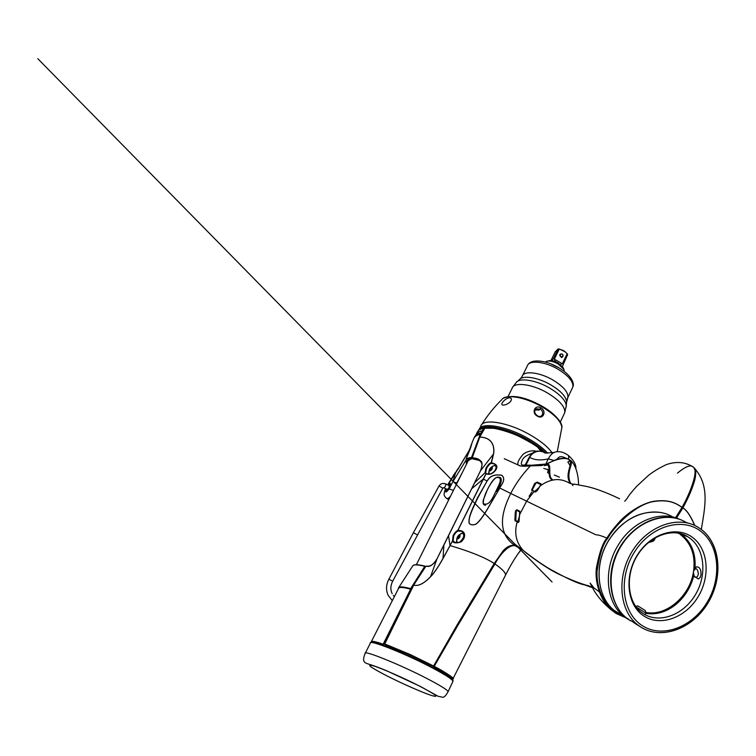 <?xml version="1.0" encoding="UTF-8"?>
<svg xmlns="http://www.w3.org/2000/svg" width="756" height="756" viewBox="0 0 756 756"><rect width="100%" height="100%" fill="white"/><g stroke="black" fill="none" stroke-linecap="round" stroke-linejoin="round"><path stroke-width="1.13" d="M471.262 601.039L472.141 601.275M504.157 550.954L505.14 548.856M416.348 564.723L467.614 461.925C468.077 460.177 469.788 459.1 472.755 458.694L471.498 457.522L480.173 434.473L483.812 427.934C481.534 427.679 479.389 429.03 477.386 431.997L476.176 434.322M398.355 588.839L398.384 588.244C398.639 586.354 402.721 586.486 410.631 588.65L424.768 566.338L425.694 566.49M425.184 566.726L411.047 589.397M425.222 566.206L424.768 566.338C417.161 564.411 413.069 564.401 412.483 566.32L398.762 587.497M458.419 622.708L459.27 623.001L458.419 622.708M411.17 588.896L410.631 588.65L410.952 589.311M464.949 613.343L464.203 612.889M469.599 603.817L469.977 604.894M616.442 612.105L616.083 612.672C607.021 607.654 596.068 591.192 597.06 571.177C599.584 554.375 603.108 543.498 607.635 538.546C612.681 528.699 633.698 505.084 653.231 501.597C670.185 498.847 677.102 504.224 682.044 507.37L675.524 517.784M616.083 612.672L615.441 613.003L611.538 610.035C603.231 604.441 593.999 584.728 596.484 567.595C599.319 552.702 602.787 542.865 606.879 538.092C609.865 533.15 614.411 527.338 620.506 520.657C629.54 511.236 643.006 503.373 653.203 501.389C670.241 498.78 677.13 504.148 682.082 507.314L682.044 507.37M518.077 522.5L518.748 522.103L515.186 520.96L514.864 520.005L515.308 511.774L516.773 509.714L519.731 511.217L519.022 521.545L518.077 522.5L517.151 522.009C514.023 533.074 516.083 542.591 523.332 550.566L526.62 553.279C539.567 563.107 550.17 570.005 558.41 573.984C578.605 583.594 585.125 584.624 592.146 587.11M570.09 483.443C564.193 480.013 558.542 478.879 553.146 480.032L552.475 480.154C548.204 481.071 544.055 483.046 540.039 486.08L537.431 490.427L535.097 491.967L534.057 491.495L526.658 501.096L519.684 514.524M677.47 473.124C687.1 465.091 692.808 463.815 694.594 469.306C696.919 473.464 690.833 491.939 682.082 507.314M558.41 573.984C542.175 565.195 530.646 556.151 523.332 550.566L515.006 544.282L37.8 58.713L552.069 581.997L515.857 545.076L516.924 546.153L514.77 545.463C510.924 544.802 507.04 546.579 503.137 550.793L494.216 563.494C485.163 557.578 470.449 551.606 450.075 545.577L443.007 558.542C438.234 567.085 434.076 573.18 430.514 576.828C421.253 586.382 416.339 585.371 415.053 585.399L413.702 585.21C417.926 577.244 419.041 575.136 425.911 566.32C426.46 565.497 430.23 569.637 437.034 558.769L480.523 470.733C482.498 465.242 482.508 461.963 480.551 460.914C479.077 459.024 476.299 457.994 472.207 457.824L479.776 437.11C495.085 437.611 494.15 450.406 493.498 453.893L491.145 462.738C496.503 463.9 498.109 466.216 495.955 469.684C493.224 473.662 489.907 475.051 486.004 473.842L457.871 530.428C462.606 530.4 464.855 532.252 464.609 535.985L464.042 538.291L461.481 541.579C456.019 543.479 453.071 543.233 452.617 540.852L442.94 558.514C438.178 567.057 434.02 573.142 430.476 576.79C421.253 586.344 416.339 585.371 415.053 585.399M491.031 473.908L485.91 473.832L483.292 478.973L486.949 481.014C487.629 481.09 489.614 473.133 501.767 475.269C507.314 479.862 499.168 487.204 499.858 488.074L510.735 493.451C500.623 514.042 497.429 533.273 514.77 545.463M569.778 459.913L569.996 460.035C562.946 455.518 550.151 462.322 547.117 463.853L541.665 465.545L530.391 465.866C521.933 474.948 515.384 484.142 510.735 493.451L595.794 534.766C598.015 534.757 601.71 535.862 606.879 538.092L607.635 538.546M499.773 488.083L487.403 509.223C483.046 516.688 479.295 521.631 476.148 524.069C473.114 525.335 470.771 525.089 469.126 523.322C468.38 517.709 470.733 512.247 477.603 497.618L487.062 481.071C487.724 481.137 489.623 473.209 501.719 475.335C507.191 479.89 499.102 487.214 499.773 488.083L487.308 509.166C482.942 516.565 479.219 521.508 476.129 523.984C473.114 525.288 470.799 525.061 469.174 523.284C468.531 517.709 470.997 512.322 477.849 497.694L487.062 481.071M384.738 643.989L413.56 585.21L425.808 566.348L429.559 566.064M384.766 644.49L384.766 643.932L410.319 654.573L433.613 666.008L433.197 666.338L410.139 655.046L385.465 644.792M494.216 563.494L457.106 624.957L433.613 666.008M461.16 541.787C458.145 542.997 456.085 543.148 454.98 542.26L452.551 540.833L450.028 545.53L448.516 535.749L471.649 488.763L483.282 479.002L457.805 530.419L458.07 531.014L461.916 531.383C463.778 532.791 464.656 534.331 464.534 536.004M452.551 540.833L453.146 535.522C454.781 532.678 456.331 530.977 457.805 530.419L458.07 531.014C456.7 531.525 455.254 533.103 453.732 535.749L453.175 540.71L452.551 540.833M474.617 482.819L485.059 472.727L486.505 473.672L485.059 472.727L485.91 468.304C487.752 465.101 489.463 463.248 491.041 462.738L491.268 463.352L494.793 464.061C496.342 465.309 496.938 466.698 496.56 468.229M484.624 427.99L479.71 437.119L484.936 428.038C487.006 427.575 490.757 427.792 496.172 428.671C501.88 429.427 516.15 434.605 521.725 437.667M541.258 451.512L537.563 447.07C536.873 446.059 530.939 442.61 519.797 436.732C511.425 432.63 497.372 428.472 492.732 428.246L484.341 428.227M546.059 464.042L532.29 465.167L530.391 465.866C521.3 466.802 517.132 465.942 517.907 463.286C517.794 461.727 519.344 458.939 522.557 454.942C524.371 452.504 531.733 449.65 536.316 451.285M479.729 437.233L479.795 437.072C495.104 437.582 494.244 450.349 493.602 453.865L491.268 463.352C489.793 463.815 488.206 465.535 486.505 468.522L485.711 472.642M569.996 460.035C572.547 465.252 564.108 474.834 570.468 483.5M547.495 463.674L547.117 463.853C552.749 464.562 546.635 476.866 553.146 480.032M534.643 491.4L531.827 490.474L531.733 489.718L534.662 483.434L537.251 482.101L541.107 483.897L539.803 486.42M545.86 464.42C552.173 464.553 545.908 476.923 552.475 480.154C545.908 476.923 552.173 464.553 545.86 464.42L546.626 464.08M525.864 463.768L524.569 465.28M544.5 465.62L547.533 464.978M531.534 465.205L522.207 465.063C521.13 464.524 521.016 463.362 521.848 461.576C522.311 458.193 525.826 455.395 532.394 453.184M524.834 465.29L525.496 464.486M535.097 491.967L535.777 491.901M539.009 487.488L534.747 491.447M531.827 490.474L536.023 483.037L537.1 482.81L540.946 484.643M532.422 490.37L534.53 491.343L532.413 490.37M531.733 489.718L532.375 490.351M534.662 483.434L535.257 483.632L532.385 489.897M537.251 482.101L537.1 482.81M536.023 483.037L535.257 483.632M541.107 483.897L540.909 484.596M516.773 509.714L516.253 510.999L516.991 510.385L519.873 512.199M519.863 511.84L516.915 510.328L519.863 511.831M519.731 511.217L519.977 511.944M515.649 510.65L516.253 510.999L515.772 520.534L517.747 521.593L519.466 516.206M464.609 535.985L463.948 538.272M464.042 538.291L461.85 541.287M458.193 537.922L457.314 538.055L457.474 538.99M457.115 542.25L457.257 542.742M463.73 533.254L462.814 533.311M459.289 536.184L458.779 536.921M495.775 464.949L492.846 466.178M488.886 471.924L488.556 474.182M479.673 460.527L473.209 458.996L472.141 457.862L479.71 437.119M482.016 464.675C481.638 462.53 480.523 460.905 478.671 459.809L478.671 459.809C476.375 458.656 474.277 458.183 472.377 458.391L473.095 458.911M677.414 532.933L678.387 533.103M385.399 646.125L385.551 644.953C399.149 649.98 414.08 656.662 430.362 664.996L429.673 665.989M489.227 474.154L489.056 473.691C488.537 469.712 490.181 467.085 493.989 465.8M490.625 468.928L491.164 468.191M492.165 467.104L491.854 467.038C489.926 468.134 489.189 469.438 489.623 470.941L489.926 470.988C491.844 469.901 492.591 468.597 492.156 467.095L492.25 467.161M494.509 465.677L494.755 465.639C496.616 466.027 496.512 467.973 494.433 471.479M492.402 468.077L492.043 467.17L490.512 468.238L489.68 470.96M490.115 470.96L489.548 470.213L490.512 468.238L492.118 468.89L491.013 468.125L492.288 467.199M491.787 467.577L492.345 467.964M491.693 469.618L492.08 468.975M490.446 468.805L491.665 469.646M457.72 542.723L456.926 541.806C456.227 537.658 457.871 534.879 461.859 533.452L462.681 533.292C464.789 535.352 463.711 538.376 459.44 542.373M457.503 538.329L457.815 537.686M458.401 536.675L459.601 535.39L460.102 535.702M461.283 533.736L461.859 533.452M459.648 534.87C457.645 535.976 456.907 537.346 457.437 538.971L457.626 539.009C459.639 537.913 460.376 536.543 459.846 534.908L459.648 534.87M460.168 535.938L459.846 534.993L458.325 535.995L457.314 538.055L458.259 536.59L459.582 537.422M458.259 536.59L458.826 535.9L459.979 536.618L458.873 535.928M457.786 539L457.947 538.414M458.854 538.338L457.739 537.639M485.286 504.148L485.172 504.129C480.4 505.632 486.127 491.551 487.233 490.219C487.431 488.877 495.133 475.25 498.081 477.518L498.195 477.527C500.765 477.726 500.963 480.315 498.79 485.286L493.139 496.985C490.474 502.05 487.856 504.441 485.286 504.148L485.55 505.32M498.195 477.527L500.349 477.612C501.899 478.869 501.559 481.855 499.319 486.58L497.032 491.589L496.163 491.183M498.752 477.187L498.081 477.518M497.372 477.527L498.393 477.32M485.172 504.129L485.437 505.301L484.426 504.999L483.339 502.645M554.271 475.042L559.44 477.168M548.535 469.712L547.58 472.585L548.96 473.417M568.257 459.185C569.032 457.267 568.985 455.953 568.115 455.235M554.176 452.485L545.085 453.09C538.896 448.488 531.052 453.269 529.795 457.399C534.501 460.13 540.672 460.621 548.308 458.873L545.775 464.146M568.106 459.128C568.918 457.115 568.871 455.783 567.973 455.131C564.099 452.475 560.508 451.351 557.191 451.748C553.609 451.861 550.652 454.233 548.308 458.873L553.836 460.461M548.969 469.93L543.725 468.436M676.488 518.106L682.829 507.975C686.543 509.931 690.483 515.743 694.651 525.411M624.371 616.773L616.915 613.21L617.265 612.672M682.829 507.975L682.866 507.919C686.599 509.875 690.578 515.724 694.792 525.477M682.866 507.919C688.319 498.015 692.279 488.782 694.736 480.23C696.342 472.831 696.03 468.607 693.81 467.567L693.469 467.321M572.906 485.569L572.311 485.059M625.609 617.699L616.272 613.541L616.915 613.21M527.376 553.761L527.971 554.11M544.386 565.904C564.061 577.215 577.386 583.528 584.35 584.832C590.946 585.957 596.371 588.782 600.623 593.318M593.819 587.686L590.134 583.093L593.271 589.113C597.287 596.446 603.382 603.42 611.538 610.035L616.272 613.541M578.501 484.898C578.803 481.799 577.631 466.575 570.95 460.791L567.841 461.916L570.629 466.546M570.837 483.566C565.025 473.152 574.324 462.114 570.695 460.555L570.903 460.744M520.459 548.497L515.497 545.955L518.455 547.004M517.633 554.309L521.583 549.319M452.211 679.682L452.721 679.275C455.055 679.285 442.742 671.148 433.972 666.764L458.136 624.928L494.953 563.957C499.442 555.121 509.478 543.413 515.497 545.955M494.953 563.957C502.938 569.599 506.397 573.445 505.339 575.496L504.337 577.537M510.801 565.346L512.02 563.22M434.398 666.423C442.336 670.421 454.8 678.387 453.335 678.822L452.022 679.483L452.457 678.557M512.256 545.35L511.935 546.021M541.683 451.625L538.064 447.552M544.433 452.74L538.253 447.58M547.278 469.174L547.231 469.778M517.68 554.233L521.555 549.3M538.234 447.561L544.443 452.74M539.085 448.658L539.869 449.272M511.557 545.445L511.198 546.219M531.94 491.92L529.134 496.257M451.956 677.971L451.615 678.68M693.677 570.468C695.378 555.584 691.428 544.018 681.817 535.768L682.11 534.898M693.29 572.887C689.302 596.796 665.724 616.754 645.737 612.369M681.657 535.635L678.935 533.216M432.876 667.652L433.368 666.953C444.934 673.18 451.067 677.196 451.767 679.02L451.776 679.247M383.16 644.216L410.612 589.207L411.151 589.444L383.708 644.452L383.16 644.216C375.099 641.419 371.101 640.663 371.168 641.948L371.376 642.42M459.251 623.038L458.401 622.736M371.168 641.948L398.384 588.773C398.639 586.892 402.721 587.043 410.612 589.207M365.375 653.061L370.327 643.176C368.04 638.82 406.794 654.205 433.33 668.417C445.681 675.023 452.239 679.285 453.005 681.203L448.138 691.617C445.823 695.747 443.942 697.618 442.496 697.23L438.045 696.248L420.232 686.363L386.354 670.638C372.056 664.694 367.879 664.137 366.169 663.173C363.135 662.162 362.804 658.92 365.167 653.458C362.71 649.442 401.474 665.129 428.208 679.181C440.644 685.711 447.287 689.859 448.138 691.617L447.902 692.099M537.403 416.15C531.043 412.984 534.965 404.167 540.871 407.853C546.89 410.905 543.375 419.911 537.403 416.15L537.422 415.781C534.256 413.324 533.849 411.018 536.221 408.854L540.124 409.09L539.028 410.045L535.05 409.932M552.145 452.844C547.854 446.768 540.219 440.606 529.247 434.369C507.673 422.094 482.706 418.2 480.788 426.148M537.422 415.781C542.232 418.833 544.953 411.576 540.124 409.09L540.871 407.853M504.261 458.712L520.033 465.819M503.392 405.093C498.78 405.358 505.509 397.647 509.657 397.798C511.368 397.949 511.831 398.903 511.065 400.68C509.761 402.664 507.758 404.063 505.065 404.857L503.392 405.093M550.737 363.825L559.62 368.219M560.319 364.335L562.332 363.749L567.18 353.695L563.598 350.595L559.251 349.074L554.365 359.138L555.547 361.604M567.18 353.695L567.68 354.469L562.407 366.462M565.422 351.927L559.695 349.168M551.332 360.555L553.241 358.958L558.126 348.903L555.197 351.871L550.982 360.536M558.126 348.903L559.251 349.074M564.212 371.376L563.863 369.278L558.022 363.882C553.269 361.321 549.451 360.47 546.56 361.321L545.473 362.105M560.839 356.804L562.502 356.804C563.4 355.878 563.305 354.942 562.19 354.016L560.527 354.025C559.629 354.951 559.742 355.887 560.839 356.804M560.943 356.652C559.629 354.791 560.045 353.94 562.18 354.082C563.494 355.944 563.078 356.804 560.943 356.652M484.587 428.009L483.812 427.934M471.498 457.522C468.342 457.692 466.424 458.656 465.753 460.395L466.509 462.275L466.764 461.68C467.463 460.064 469.353 459.043 472.443 458.627M470.752 458.93L467.369 461.491L466.981 463.201M467.17 462.058L466.764 461.68C467.312 459.61 468.947 458.41 471.678 458.098M465.696 460.612L466.443 462.549L467.151 462.105M466.14 464.893L466.424 464.307M466.32 464.524L466.443 462.549L467.095 462.379M468.909 450.869L455.462 473.161L452.872 481.723L465.668 460.706M452.901 481.676L456.804 483.018L462.483 472.226M457.03 483.15L454.725 487.771M472.141 442.458L466.254 458.864L471.338 445.492M472.15 442.553L473.313 439.642C474.258 436.722 476.545 435.002 480.173 434.473M466.717 457.474L470.827 447.108M468.588 451.502L471.045 446.286M447.892 484.955L448.412 484.454C449.858 483.301 450.68 483.33 450.869 484.539L450.652 485.957L452.872 481.723L456.785 483.075M450.652 485.957L449.092 488.924L453.411 490.408M450.878 484.794L448.346 485.172M457.805 468.89L448.412 484.454L448.705 484.946M449.092 488.924L446.834 491.05L445.331 490.71L445.36 489.519M446.031 488.839L446.56 491.06M446.418 498.232L446.72 498.431C447.741 498.78 449.036 497.977 450.614 496.021M449.017 489.009C446.579 492.269 445.35 492.836 445.331 490.71L446.787 491.069L446.465 490.001M457.815 469.599L468.625 451.36M468.843 450.954L469.797 449.055M474.069 437.856L474.362 437.327C475.618 434.965 477.82 433.557 480.939 433.094M475.335 435.834C477.48 432.555 479.776 430.939 482.224 430.986M483.821 427.905L483.122 428.028M450.17 487.242L449.253 487.015L448.875 485.418M446.56 489.094C447.098 489.642 447.892 489.16 448.941 487.639L449.829 487.856M449.631 486.996C450.207 485.484 450.066 484.747 449.206 484.757M446.569 490.776L446.097 489.68C446.853 490.389 447.93 489.708 449.319 487.62M449.82 484.965L450.869 484.823M468.21 453.912L467.86 454.734M417.057 534.662L413.523 532.81M645.822 613.314C656.246 615.053 666.244 612.124 675.836 604.526C684.86 596.938 690.852 587.27 693.81 575.505L693.828 575.42M695.019 567.973C695.907 553.609 691.598 542.581 682.082 534.879L680.022 533.471M634.218 622.953L637.232 624.9M635.749 606.407L637.847 605.915L645.322 610.593L645.926 613.21L636.117 606.917M645.879 613.229L644.981 614.666M693.356 571.753L694.074 575.902C695.992 578.104 697.429 577.518 698.402 574.144C697.608 568.191 695.945 567.265 693.422 571.366L693.356 571.753M694.471 576.45L698.279 578.954C699.697 578.397 700.604 576.951 701.001 574.617C701.133 569.429 699.64 566.83 696.531 566.839L694.188 569.523M654.876 539.094L653.033 541.268L648.298 542.619M656.095 537.232L653.496 540.134L649.243 541.835M414.562 564.978C416.518 564.477 420.015 564.874 425.042 566.159M459.459 622.67L458.618 622.368M430.514 576.828L437.034 558.769M443.007 558.542L443.914 545.038L448.488 535.806M493.602 453.865L480.485 470.808M535.683 491.873L537.251 490.587M515.186 520.96L515.772 520.534M514.864 520.005L515.564 519.911M515.308 511.774L516.027 511.755M460.404 533.991L463.296 532.555M456.511 542.695L456.681 539.897M453.146 535.522L453.732 535.749M485.91 468.304L486.505 468.522M471.659 488.801L480.277 471.253M480.24 471.328L480.485 470.771C483.547 462.672 481.175 462.275 478.671 459.809L479.606 460.489M413.655 585.305L384.624 643.895M489.954 469.807L490.918 470.478M569.599 460.498L568.975 459.95M569.088 482.848L569.703 481.43M525.779 465.318L529.795 457.399L528.813 457.956L525.08 465.299M567.718 458.986C558.967 454.573 559.374 457.408 556.548 459.44M419.863 686.259C436.325 694.944 440.143 697.996 431.317 695.416C422.226 692.458 401.909 683.5 386.788 675.807C370.355 667.283 365.81 663.929 373.162 665.743C381.478 668.228 403.987 678.113 419.863 686.259M371.092 642.581C371.678 639.727 408.438 654.564 433.311 667.888C408.438 654.564 371.678 639.727 371.092 642.581M452.759 681.742L452.806 680.57C454.29 681.865 451.341 677.225 433.358 667.907C446.144 674.768 452.627 679.058 452.787 680.769M623.086 615.819L614.25 610.432C596.427 596.503 593.743 563.418 609.374 539.482C624.258 515.129 653.742 505.206 672.623 516.906L673.19 517.132M629.153 619.939L623.577 616.121C605.584 602.05 602.957 568.465 618.833 544.112C633.093 520.827 660.527 510.139 679.559 519.325M508.06 396.513L512.058 388.442C513.447 381.714 531.789 383.793 547.259 392.827C559.553 400.311 565.375 406.926 564.741 412.672L564.061 414.099M560.281 422.113L564.741 412.672L566.31 405.632C565.545 400.141 559.913 394.245 549.423 387.941C535.806 379.994 519.41 377.48 516.178 382.574L512.71 387.138M517.595 381.308L519.287 379.786C522.396 374.948 537.856 377.282 550.67 384.785C560.555 390.729 565.857 396.314 566.575 401.54L566.225 406.889M520.544 378.633L522.103 376.488C523.417 370.421 539.425 372.056 552.816 379.947C563.475 386.486 568.484 392.355 567.85 397.533L566.499 402.702M522.67 375.335L527.282 366.017C528.661 359.818 544.679 361.311 557.994 369.211C568.597 375.76 573.549 381.685 572.85 386.977L567.274 398.771M527.915 364.761C531.723 358.486 546.342 360.404 558.486 367.548C571.527 375.231 574.749 383.528 572.85 386.977L572.226 388.291M481.752 424.57C487.45 415.422 494.103 407.134 501.71 399.735C505.055 393.744 524.806 396.919 541.419 406.511C554.252 414.146 561.065 421.111 561.878 427.405L561.736 428.803M547.731 453.156C542.988 448.043 536.231 443.016 527.461 438.083C505.962 425.883 481.109 421.857 479.049 429.597M541.57 406.019C549.763 410.773 555.509 415.592 558.807 420.468M510.3 396.654C518.975 396.314 529.342 399.404 541.39 405.925M480.986 428.491C486.987 424.021 508.561 428.888 526.837 439.189C534.889 443.706 541.258 448.336 545.936 453.08M562.332 363.749L554.365 359.138M553.241 358.958L551.984 360.206M563.088 367.624L558.155 362.965C554.224 360.839 551.039 360.13 548.629 360.839L547.939 360.999M472.632 458.694C470.827 458.486 469.051 459.44 467.321 461.566L467.369 461.491M472.113 442.6L470.005 449.47M389.009 579.294L392.553 581.08M439.141 486.108L442.657 488.026M445.426 483.821L445.671 483.925C445.879 485.711 445.246 486.996 443.772 487.781L443.611 487.677M692.723 537.554C677.159 525.477 650.897 533.216 637.469 554.857C623.804 576.327 627.149 605.339 643.81 615.96C660.272 626.922 685.21 617.86 697.75 597.353C710.527 576.998 708.504 549.31 692.723 537.554M700.897 531.364C682.356 516.754 650.708 525.902 634.464 552.05C617.935 577.99 622.093 612.984 642.156 625.581C661.991 638.574 691.74 627.527 706.709 603.014C721.942 578.69 719.693 545.605 700.897 531.364M643.129 613.551C658.967 623.993 682.885 615.271 694.896 595.577C707.115 576.034 705.121 549.489 689.963 538.225L687.714 536.703L677.121 532.885M680.06 533.452L687.714 536.703C673.794 527.433 650.056 534.917 637.573 555.121C624.862 575.174 627.527 601.606 640.927 611.954L643.006 613.475M687.818 523.02L685.701 522.169C666.376 510.574 636.845 520.714 621.423 545.53C605.783 570.185 608.382 603.316 626.195 617.728L630.58 620.846M701.303 529.446L697.58 526.951C678.085 515.214 648.147 525.609 632.441 550.916C616.527 576.072 619.06 609.78 637.053 624.361L640.53 626.922C661.037 640.313 691.721 628.935 707.21 603.694C722.972 578.642 720.808 544.49 701.521 529.616M509.79 545.936L509.298 546.985M413.504 565.261C413.863 564.949 415.809 563.863 425.099 566.159M570.043 483.453L574.021 484.388C571.98 483.509 579.635 485.144 582.696 485.739C592.175 487.176 604.479 491.523 619.599 498.78M624.721 501.285L627.149 498.412C627.858 497.391 627.915 496.116 636.637 486.382L648.157 475.685C653.241 471.593 659.336 467.898 666.442 464.581C676.204 461.226 684.955 461.935 692.694 466.698M547.259 463.532L556.548 459.44C562.303 457.796 566.726 457.956 569.826 459.931M547.164 463.57L546.248 463.967M537.28 490.521L539.472 486.76M539.869 486.165L540.89 484.728M519.542 515.308L519.003 521.46M519.873 512.237L519.542 515.28M518.994 521.479L518.682 522.075M462.568 531.808L461.916 531.383C463.513 532.271 464.326 533.859 464.354 536.155L463.815 538.272L461.434 541.353M461.415 541.362C459.072 542.827 456.926 543.129 454.98 542.26M495.237 464.382L494.793 464.061C496.72 466.14 497.042 468.021 495.766 469.703C492.326 473.747 489.255 475.07 486.552 473.7M537.563 447.07C522.5 436.467 499.177 426.318 484.738 427.981M426.299 566.168C428.265 566.49 432.441 566.244 436.288 560.12M437.79 557.285L443.885 545.057M384.624 643.904L385.475 644.934M498.903 477.197L500.349 477.612M487.157 490.257C487.242 490.162 489.208 485.55 492.619 480.844C494.811 478.057 496.853 476.838 498.724 477.187M487.147 490.294L483.235 500.274C482.829 503.052 483.226 504.621 484.426 504.999M575.911 468.72C576.176 464.515 573.606 460.035 568.181 455.282M528.935 457.72C532.262 452.249 535.135 450.255 540.88 451.417M701.332 529.455C704.772 507.673 710.356 485.154 693.81 467.567M592.477 587.714L573.596 580.91M517.454 546.531L520.969 548.705M520.686 548.667L520.393 550.359C520.723 550.519 514.647 557.04 505.339 575.496L452.721 679.275M625.618 617.699L616.31 613.56M628.992 619.825L614.25 610.432C596.314 596.408 593.677 563.343 609.27 539.453C623.086 519.523 639.869 510.508 659.629 512.379M536.221 408.854L535.106 409.837M557.248 451.738L561.878 427.405C562.766 423.596 555.868 413.919 541.561 405.859M480.693 426.45L479.663 428.51M503.335 398.214C512.436 394.396 525.165 396.938 541.542 405.849M558.145 362.871L563.012 367.454L563.863 369.278M558.136 362.861C554.29 360.962 551.521 360.196 549.81 360.574M561.595 357.692L562.502 356.804M559.62 354.914L560.177 354.366M470.005 449.461L467.019 456.719M445.35 489.264C443.857 493.413 443.11 495.586 446.72 498.431L448.743 499.763M455.103 472.831L447.684 484.861M478.34 430.287L484.038 427.735M449.518 484.766L450.359 484.776M392.336 600.604L388.282 595.558C385.825 590.36 385.985 584.983 388.754 579.436M392.175 593.658C390.313 589.85 390.446 585.758 392.591 581.373L442.742 488.225L443.772 487.781L447.108 489.349M394.358 596.645L393.271 595.407M388.782 579.38L413.286 532.904M413.315 532.857L438.924 486.146M438.943 486.117C440.587 483.66 442.77 482.904 445.511 483.831M445.615 483.878L449.433 485.683M701.464 529.55C721.082 544.575 723.218 578.699 707.55 603.704C692.137 628.879 661.491 640.408 640.597 626.951L630.438 620.317M628.33 619.032L626.195 617.728C609.894 604.413 605.858 576.497 616.811 553.08C627.688 529.597 651.681 514.43 672.471 517.586M701.379 529.483L697.58 526.951M694.131 575.987L694.811 577.111M653.912 540.616L654.753 539.208"/></g></svg>
